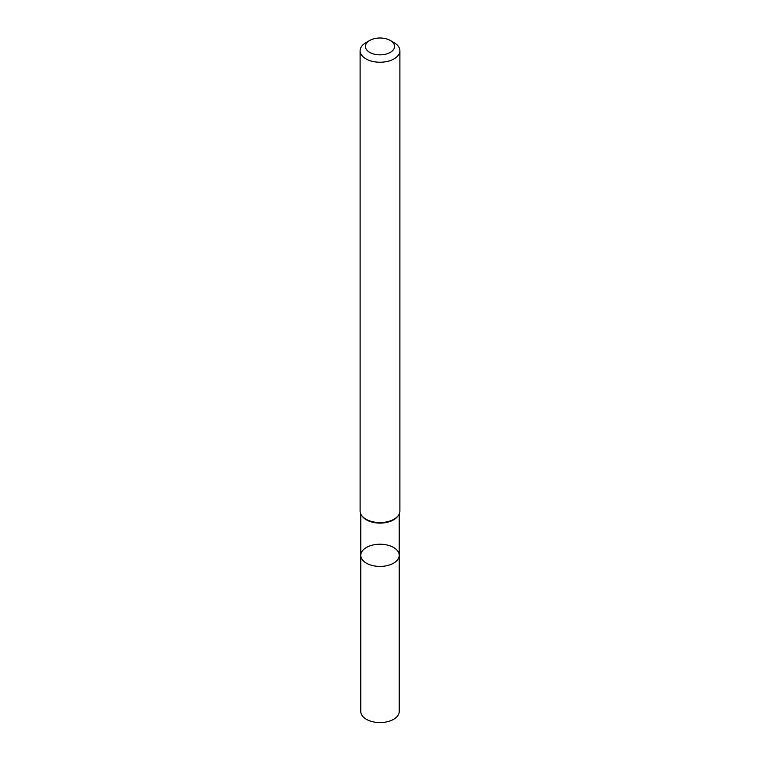 <?xml version="1.0" encoding="UTF-8"?>
<svg xmlns="http://www.w3.org/2000/svg" width="760" height="760" viewBox="0 0 760 760"><rect width="100%" height="100%" fill="white"/><g stroke="black" fill="none" stroke-linecap="round" stroke-linejoin="round"><path stroke-width="1.14" d="M360.107 50.749L360.107 511.072A19.893 11.486 -0 0 0 361.845 515.755A19.893 11.486 -0 0 0 394.07 519.184A19.893 11.486 -0 0 0 398.154 515.755A19.893 11.486 -0 0 0 399.893 511.072L399.893 50.749A19.893 11.486 180 0 1 394.07 58.871A19.893 11.486 180 0 1 372.39 61.361A19.893 11.486 180 0 1 360.107 50.749A19.893 11.486 180 0 1 365.93 42.636L369.683 40.47A14.582 8.417 180 0 1 390.317 40.47A14.582 8.417 180 0 1 390.317 52.373A14.582 8.417 180 0 1 369.683 52.373A14.582 8.417 180 0 1 369.683 40.47M390.317 40.47L394.07 42.636A19.893 11.486 180 0 1 399.893 50.749M398.154 515.755L397.556 516.534A19.228 11.105 180 0 1 393.594 519.859A19.228 11.105 180 0 1 362.444 516.534L361.845 515.755M399.228 555.313A19.228 11.105 180 0 1 393.594 563.16A19.228 11.105 180 0 1 372.637 565.573A19.228 11.105 180 0 1 360.772 555.313A19.228 11.105 180 0 1 366.405 547.466A19.228 11.105 180 0 1 387.362 545.062A19.228 11.105 180 0 1 399.228 555.313A19.228 11.105 180 0 1 393.594 563.16A19.228 11.105 180 0 1 372.637 565.573A19.228 11.105 180 0 1 360.772 555.313L360.772 711.464A19.228 11.105 180 0 0 372.637 721.725A19.228 11.105 180 0 0 393.594 719.321A19.228 11.105 180 0 0 399.228 711.464L399.228 514.007M360.772 514.007L360.772 555.313"/></g></svg>
